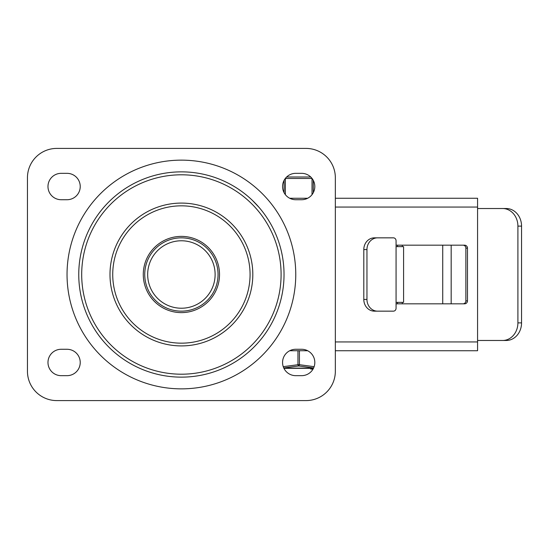 <?xml version="1.0" encoding="UTF-8"?>
<svg xmlns="http://www.w3.org/2000/svg" width="549" height="549" viewBox="0 0 549 549"><rect width="100%" height="100%" fill="white"/><g stroke="black" fill="none" stroke-linecap="round" stroke-linejoin="round"><path stroke-width="0.82" d="M295.76 375.667A13.197 13.197 0 0 1 282.563 362.47A13.197 13.197 0 0 1 295.76 349.274L301.627 349.274A13.197 13.197 0 0 1 314.817 362.47A13.197 13.197 0 0 1 301.627 375.667L295.76 375.667M295.76 199.726A13.197 13.197 0 0 1 282.563 186.53A13.197 13.197 0 0 1 295.76 173.333L301.627 173.333A13.197 13.197 0 0 1 314.817 186.53A13.197 13.197 0 0 1 301.627 199.726L295.76 199.726M67.04 349.274A13.197 13.197 0 0 1 80.229 362.47A13.197 13.197 0 0 1 67.04 375.667L61.172 375.667A13.197 13.197 0 0 1 47.976 362.47A13.197 13.197 0 0 1 61.172 349.274L67.04 349.274M67.04 173.333A13.197 13.197 0 0 1 80.229 186.53A13.197 13.197 0 0 1 67.04 199.726L61.172 199.726A13.197 13.197 0 0 1 47.976 186.53A13.197 13.197 0 0 1 61.172 173.333L67.04 173.333M27.45 177.732A29.323 29.323 0 0 1 56.773 148.408L306.019 148.408A29.323 29.323 0 0 1 335.343 177.732L335.343 371.268A29.323 29.323 0 0 1 306.019 400.592L56.773 400.592A29.323 29.323 0 0 1 27.45 371.268L27.45 177.732M281.095 274.5A99.698 99.698 0 0 1 131.547 360.844A99.698 99.698 0 0 1 131.547 188.156A99.698 99.698 0 0 1 281.095 274.5M218.049 274.5A36.653 36.653 0 0 0 181.396 237.847A36.653 36.653 0 0 0 144.744 274.5A36.653 36.653 0 0 0 181.396 311.153A36.653 36.653 0 0 0 218.049 274.5A36.653 36.653 0 0 0 181.396 237.847A36.653 36.653 0 0 0 144.744 274.5A36.653 36.653 0 0 0 181.396 311.153A36.653 36.653 0 0 0 218.049 274.5M284.032 274.5A102.629 102.629 0 0 1 130.079 363.383A102.629 102.629 0 0 1 130.079 185.617A102.629 102.629 0 0 1 284.032 274.5M181.396 312.621A38.121 38.121 0 0 1 148.388 255.443A38.121 38.121 0 0 1 214.412 255.443A38.121 38.121 0 0 1 181.396 312.621M258.757 207.055L252.451 200.44M335.343 350.742L477.568 350.742L477.568 341.945L335.343 341.945M289.714 350.742L307.666 350.742M335.343 198.258L477.568 198.258L477.568 341.945M289.714 198.258L307.666 198.258M396.069 303.823L464.591 303.823A2.93 2.882 90 0 0 467.474 300.893L465.868 300.893A2.93 2.882 -90 0 1 462.985 303.823M462.985 245.177A2.93 2.882 -90 0 1 465.868 248.107L467.474 248.107A2.93 2.882 90 0 0 464.591 245.177L396.069 245.177M465.868 300.893L465.868 248.107M467.474 248.107L467.474 300.893M521.55 226.119A17.595 15.269 -90 0 0 506.281 208.524L502.637 208.524A17.595 15.269 90 0 1 517.906 226.119L521.55 226.119L521.55 322.881L517.906 322.881A17.595 15.269 90 0 1 502.637 340.476L506.281 340.476A17.595 15.269 -90 0 0 521.55 322.881M366.958 249.575A11.728 10.589 -90 0 1 377.547 237.847L374.391 237.847A11.728 10.589 90 0 0 363.802 249.575L366.958 249.575L366.958 299.425L363.802 299.425A11.728 10.589 90 0 0 374.391 311.153L377.547 311.153A11.728 10.589 -90 0 1 366.958 299.425M377.547 237.847L393.427 237.847A2.93 2.649 -90 0 1 396.069 240.778L396.069 246.645L403.584 246.645L403.584 302.355L396.069 302.355L396.069 246.645M396.069 302.355L396.069 308.222A2.93 2.649 -90 0 1 393.427 311.153L377.547 311.153M363.802 299.425L363.802 249.575M477.568 340.476L502.637 340.476M517.906 322.881L517.906 226.119M502.637 208.524L477.568 208.524M402.293 246.645L402.293 245.177M397.49 246.645L397.49 245.177M397.49 302.355L397.49 303.823M402.293 302.355L402.293 303.823M297.956 350.742L297.956 364.708L299.425 364.708L299.425 350.742M283.25 366.67L297.956 364.708A1.469 0.7 70.9 0 0 298.69 365.963A1.469 0.7 -70.9 0 0 299.425 364.708L314.131 366.67M298.69 365.963L313.623 367.954L298.69 365.963L283.758 367.954L298.69 365.963M283.936 368.338L313.445 368.338M311.262 369.065L310.871 369.065L311.262 369.065M313.054 369.065L310.974 369.065L310.974 368.338L310.974 369.065M312.024 178.411L312.024 194.655M310.748 176.998L286.633 176.998M252.814 274.5A71.418 71.418 0 0 0 145.691 212.655A71.418 71.418 0 0 0 145.691 336.345A71.418 71.418 0 0 0 252.814 274.5M215.119 274.5A33.722 33.722 0 0 1 164.535 303.707A33.722 33.722 0 0 1 164.535 245.293A33.722 33.722 0 0 1 215.119 274.5M295.76 274.5A114.364 114.364 0 0 0 124.218 175.46A114.364 114.364 0 0 0 124.218 373.54A114.364 114.364 0 0 0 295.76 274.5M181.396 343.166A68.666 68.666 0 0 1 112.73 274.5A68.666 68.666 0 0 1 181.396 205.834A68.666 68.666 0 0 1 250.07 274.5A68.666 68.666 0 0 1 181.396 343.166M477.568 207.055L335.343 207.055M451.175 303.823L451.175 245.177M442.734 245.177L442.734 303.823M312.168 368.338L312.168 369.065M311.208 368.338L311.208 369.065M313.548 368.125L283.84 368.125M285.356 194.655L285.356 178.411M285.315 178.466L312.072 178.466M284.087 180.367L284.087 192.692M313.294 192.692L313.294 180.367M310.741 368.338L310.741 369.065"/></g></svg>
